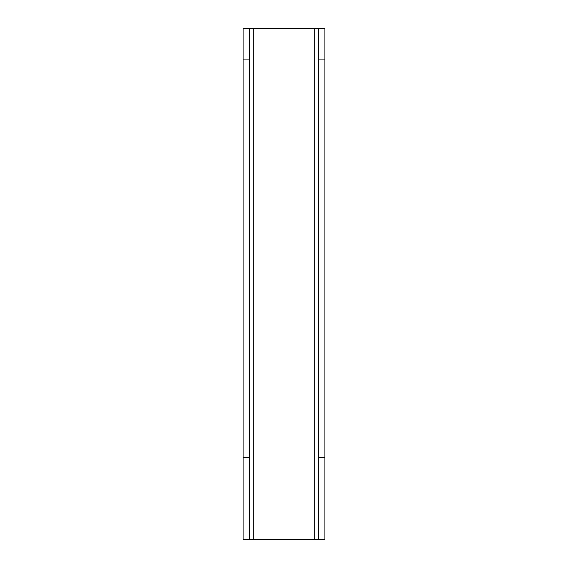 <?xml version="1.0" encoding="UTF-8"?>
<svg xmlns="http://www.w3.org/2000/svg" width="568" height="568" viewBox="0 0 568 568"><rect width="100%" height="100%" fill="white"/><g stroke="black" fill="none" stroke-linecap="round" stroke-linejoin="round"><path stroke-width="0.85" d="M243.09 539.6L243.09 457.78L249.636 457.78L249.636 539.6L243.09 539.6M249.636 59.079L243.09 59.079L243.09 28.4L249.636 28.4L249.636 457.78M243.09 59.079L243.09 457.78M324.91 59.079L318.364 59.079L318.364 28.4L324.91 28.4L324.91 539.6L249.636 539.6M324.91 28.4L249.636 28.4M318.364 59.079L318.364 457.78L324.91 457.78M318.364 539.6L318.364 457.78M253.321 28.4L253.321 539.6M314.679 28.4L314.679 539.6"/></g></svg>
